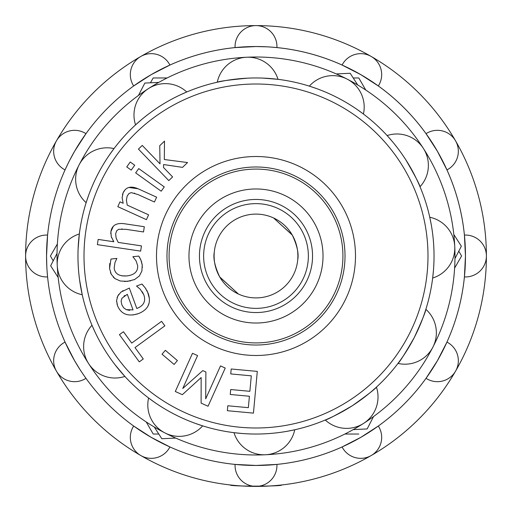 <?xml version="1.0" encoding="UTF-8"?>
<svg xmlns="http://www.w3.org/2000/svg" width="512" height="512" viewBox="0 0 512 512"><rect width="100%" height="100%" fill="white"/><g stroke="black" fill="none" stroke-linecap="round" stroke-linejoin="round"><path stroke-width="0.77" d="M219.84 277.152L238.413 294.022L219.718 276.947C214.854 266.49 213.043 258.253 214.278 252.224M292.16 234.848L273.587 217.978L292.282 235.053C297.146 245.51 298.957 253.747 297.722 259.776M235.053 219.718A41.888 41.888 0 0 1 292.282 235.053A41.888 41.888 0 0 1 276.947 292.282A41.888 41.888 0 0 1 219.718 276.947A41.888 41.888 0 0 1 235.053 219.718M150.419 82.797L153.21 77.965L167.136 77.965M353.21 77.965L358.79 77.965L365.754 90.022M53.21 260.832L50.419 256L57.382 243.942M158.79 434.035L153.21 434.035L146.246 421.978M358.79 434.035L344.864 434.035M458.79 251.168L461.581 256L454.618 268.058M230.24 484.954C228.659 486.528 283.341 486.528 281.76 484.954M67.27 165.165L65.056 169.914A20.947 20.947 0 0 1 56.467 140.8A20.947 20.947 0 0 1 85.971 133.677L74.605 151.27A209.453 209.453 0 0 1 151.27 74.605L133.677 85.971A20.947 20.947 0 0 1 140.8 56.467A20.947 20.947 0 0 1 169.914 65.056L151.27 74.605A209.453 209.453 0 0 1 256 46.547L235.078 47.59A20.947 20.947 0 0 1 256 25.6A20.947 20.947 0 0 1 276.922 47.59L271.699 47.136M47.136 271.699L47.59 276.922A20.947 20.947 0 0 1 25.6 256A20.947 20.947 0 0 1 47.59 235.078L46.547 256A209.453 209.453 0 0 1 74.605 151.27L69.6 160.474M82.97 374.029L85.971 378.323A20.947 20.947 0 0 1 56.467 371.2A20.947 20.947 0 0 1 65.056 342.086L74.605 360.73A209.453 209.453 0 0 1 46.547 256L46.81 266.47M65.056 342.086A209.453 209.453 0 0 1 47.59 276.922A20.947 20.947 0 0 1 25.6 256A230.4 230.4 0 0 1 455.533 140.8A230.4 230.4 0 0 1 486.4 256A20.947 20.947 0 0 1 464.41 276.922L465.453 256L464.41 235.078A20.947 20.947 0 0 1 486.4 256A20.947 20.947 0 0 1 464.41 276.922A209.453 209.453 0 0 1 446.944 342.086A20.947 20.947 0 0 1 455.533 371.2A20.947 20.947 0 0 1 426.029 378.323L437.395 360.73L446.944 342.086M266.47 46.81L256 46.547A209.453 209.453 0 0 1 360.73 74.605L342.086 65.056A20.947 20.947 0 0 1 371.2 56.467A20.947 20.947 0 0 1 378.323 85.971L360.73 74.605A209.453 209.453 0 0 1 437.395 151.27L426.029 133.677A20.947 20.947 0 0 1 455.533 140.8A20.947 20.947 0 0 1 446.944 169.914L437.395 151.27A209.453 209.453 0 0 1 360.73 437.395L378.323 426.029A20.947 20.947 0 0 1 371.2 455.533A20.947 20.947 0 0 1 342.086 446.944L360.73 437.395A209.453 209.453 0 0 1 256 465.453L276.922 464.41A20.947 20.947 0 0 1 256 486.4A20.947 20.947 0 0 1 235.078 464.41L256 465.453A209.453 209.453 0 0 1 151.27 437.395L169.914 446.944A20.947 20.947 0 0 1 140.8 455.533A20.947 20.947 0 0 1 133.677 426.029L151.27 437.395A209.453 209.453 0 0 1 74.605 360.73L80.07 369.664M85.971 378.323A20.947 20.947 0 0 1 56.467 371.2A230.4 230.4 0 0 1 25.6 256M276.922 464.41A20.947 20.947 0 0 1 256 486.4A20.947 20.947 0 0 1 235.078 464.41A209.453 209.453 0 0 1 169.914 446.944A20.947 20.947 0 0 1 140.8 455.533A230.4 230.4 0 0 1 56.467 371.2M486.4 256A230.4 230.4 0 0 1 371.2 455.533A20.947 20.947 0 0 1 342.086 446.944M455.533 371.2A20.947 20.947 0 0 1 426.029 378.323A209.453 209.453 0 0 1 378.323 426.029M378.323 85.971A209.453 209.453 0 0 1 426.029 133.677M446.944 169.914A209.453 209.453 0 0 1 464.41 235.078M371.2 455.533A230.4 230.4 0 0 1 140.8 455.533M47.59 235.078A209.453 209.453 0 0 1 65.056 169.914M169.914 65.056A209.453 209.453 0 0 1 235.078 47.59M253.504 203.693A52.365 52.365 0 0 1 308.307 253.504A52.365 52.365 0 0 1 258.496 308.307A52.365 52.365 0 0 1 203.693 258.496A52.365 52.365 0 0 1 253.504 203.693M58.182 277.51L50.656 265.792L57.037 253.414M287.347 431.258L294.746 429.766A178.035 178.035 0 0 0 376.435 387.117A31.418 31.418 0 0 1 325.254 420.013C327.322 419.738 336.32 414.989 352.262 405.766A178.035 178.035 0 0 1 264.48 433.837A178.035 178.035 0 0 0 294.746 429.766A31.418 31.418 0 0 1 233.971 432.666A178.035 178.035 0 0 0 264.48 433.837A178.035 178.035 0 0 1 106.234 352.262A178.035 178.035 0 0 0 124.883 376.435A31.418 31.418 0 0 1 91.987 325.254A178.035 178.035 0 0 0 106.234 352.262A178.035 178.035 0 0 1 97.747 174.432A178.035 178.035 0 0 0 86.138 202.669A31.418 31.418 0 0 1 114.016 148.589A178.035 178.035 0 0 0 97.747 174.432A178.035 178.035 0 0 1 247.52 78.163A178.035 178.035 0 0 0 217.254 82.234A31.418 31.418 0 0 1 278.029 79.334A178.035 178.035 0 0 0 247.52 78.163C229.184 79.904 219.098 81.261 217.254 82.234A178.035 178.035 0 0 0 135.565 124.883A31.418 31.418 0 0 1 186.746 91.987L179.853 95.072M78.099 249.101L79.334 233.971A178.035 178.035 0 0 0 82.234 294.746A31.418 31.418 0 0 1 79.334 233.971A178.035 178.035 0 0 1 86.138 202.669L88.55 195.52M175.718 438.067L161.811 438.733L154.278 427.014M115.098 364.832L124.883 376.435A178.035 178.035 0 0 0 202.669 425.862A31.418 31.418 0 0 1 148.589 397.984L154.701 402.413M373.536 416.557L367.155 428.934L353.248 429.6M431.258 224.653L429.766 217.254A178.035 178.035 0 0 0 420.013 186.746C419.738 184.678 414.989 175.68 405.766 159.738A178.035 178.035 0 0 0 387.117 135.565A31.418 31.418 0 0 1 420.013 186.746A178.035 178.035 0 0 0 405.766 159.738A178.035 178.035 0 0 1 352.262 405.766C367.27 395.098 375.328 388.877 376.435 387.117A178.035 178.035 0 0 0 425.862 309.331A31.418 31.418 0 0 1 397.984 363.411C399.635 362.138 405.056 353.53 414.253 337.568C421.914 320.826 425.779 311.411 425.862 309.331A178.035 178.035 0 0 0 429.766 217.254A31.418 31.418 0 0 1 432.666 278.029L433.44 270.522M138.464 95.443L144.845 83.066L158.752 82.4M453.818 234.49L461.344 246.208L454.963 258.586M336.282 73.933L350.189 73.267L357.722 84.986M363.411 114.016A178.035 178.035 0 0 0 309.331 86.138A31.418 31.418 0 0 1 363.411 114.016L357.299 109.587M252.806 189.05A67.027 67.027 0 0 1 315.578 286.707A67.027 67.027 0 0 1 199.616 292.243A67.027 67.027 0 0 1 252.806 189.05M163.597 164.544L182.534 167.373L187.552 162.547L164.32 159.52L164.493 141.107L159.75 145.677L160.013 163.853L142.253 145.421L138.438 149.094L168.794 180.608L172.608 176.934L163.494 167.475L163.597 164.544M227.347 410.707L253.44 413.12L257.299 371.405L231.2 368.992L230.746 373.926L251.296 375.827L249.869 391.309L230.701 389.536L230.246 394.47L249.408 396.243L248.352 407.667L227.802 405.773L227.347 410.707M165.338 350.31L162.035 354.189L174.112 364.461L177.408 360.582L165.338 350.31M182.758 388.493L197.574 355.584L192.493 353.299L175.296 391.501L182.355 394.675L201.152 377.562L201.114 403.123L208.045 406.246L225.242 368.045L220.506 365.914L205.696 398.816L205.894 371.994L202.803 370.598L182.758 388.493M143.821 294.861C146.035 301.203 143.706 305.754 136.826 308.499L129.318 288.077L120.941 292.115L117.715 296.07L116.582 300.659L117.574 305.811C121.184 314.253 128.102 316.87 138.33 313.658C148.218 309.76 151.482 302.938 148.128 293.203L145.248 287.93L141.939 284.045L136.525 286.042L140.288 289.286L143.821 294.861L142.272 291.789M143.27 303.84L143.482 303.494M117.069 297.626L118.758 294.374M122.4 291.078L123.136 290.643M117.574 305.811L116.934 303.674M116.627 301.779L116.582 300.659M124.858 295.507L124.006 296.07M126.253 309.638L123.584 307.744L121.76 304.602L121.107 301.024L122.003 298.182L127.302 294.31L133.037 309.894L126.253 309.638L129.619 310.374M138.33 313.658L132.813 315.002M126.81 314.554L125.466 314.106M147.539 291.731L149.389 298.579M149.062 303.181L147.981 306.042M145.248 287.93L145.952 288.928M146.829 290.31L147.136 290.867M141.939 284.045L143.597 285.894M143.277 358.957L135.002 347.59L164.858 325.85L161.581 321.35L131.725 343.091L123.45 331.731L119.443 334.65L139.27 361.869L143.277 358.957M109.562 268.525L111.283 274.323L114.931 278.592L120.275 281.011L127.514 281.35L134.592 279.526L139.341 276L141.869 271.072L142.234 265.043L140.883 259.994L138.79 256.09L132.883 256.717L136.07 260.845L137.658 265.632C138.054 271.507 134.483 274.931 126.938 275.917C119.213 276.442 114.95 273.85 114.163 268.128L114.97 262.547L116.883 258.413L110.976 259.046L109.562 268.512L109.76 263.475M121.958 275.846L126.714 275.942M114.931 278.592L113.267 277.126M111.29 274.323L110.477 272.512M130.624 280.851L124.378 281.51M134.598 279.526L134.08 279.757M142.074 263.814L142.342 267.558M141.946 270.752L141.869 271.072M140.563 259.226L141.747 262.349M138.79 256.09L140.141 258.394M125.798 229.306L143.526 231.955L144.307 226.714L124.128 223.699C116.339 222.746 111.93 225.402 110.886 231.674L111.277 236.659L113.811 241.76L98.163 239.418L97.382 244.659L140.659 251.123L141.44 245.888L118.208 242.413L116.096 237.965L115.654 233.792L116.685 230.79L118.694 229.274L125.798 229.306M113.811 241.76L112.934 240.346M111.712 237.862L111.277 236.659M110.765 233.696L110.886 231.674L113.242 226.406M122.17 228.928L121.773 228.909M116.685 230.79L116.448 231.168M116.09 237.958L116.563 239.226M122.458 194.707L123.13 192.794L122.138 197.69L123.174 203.29L119.994 201.843L117.805 206.669L146.426 219.661L148.614 214.842L127.226 205.126L126.413 200.269L127.13 196.141L128.947 193.536L131.296 192.627L138.118 194.605L154.438 202.016L156.627 197.19L138.054 188.755C130.829 185.702 125.856 187.046 123.13 192.794L124.973 189.926M126.413 200.269L126.445 200.845M134.733 193.248L134.355 193.12M128.902 187.475L138.054 188.755M122.163 198.214L122.138 197.69M135.661 172.883L161.197 191.213L164.282 186.912L138.746 168.582L135.661 172.883M134.72 165.229L130.246 162.022L126.746 166.906L131.213 170.112L134.72 165.229M251.757 167.085A89.018 89.018 0 0 1 335.123 296.787A89.018 89.018 0 0 1 181.114 304.134A89.018 89.018 0 0 1 251.757 167.085M251.258 156.621A99.488 99.488 0 0 0 172.307 309.792A99.488 99.488 0 0 0 344.435 301.581A99.488 99.488 0 0 0 251.258 156.621M264.192 427.795A171.987 171.987 0 0 1 103.123 177.197A171.987 171.987 0 0 1 400.678 163.008A171.987 171.987 0 0 1 264.192 427.795M79.565 279.802L82.234 294.746A178.035 178.035 0 0 0 91.987 325.254L95.072 332.147M195.52 423.45L202.669 425.862A178.035 178.035 0 0 0 233.971 432.666L241.478 433.44M392.102 141.229L387.117 135.565M316.48 88.55L309.331 86.138A178.035 178.035 0 0 0 278.029 79.334L262.899 78.099M141.229 119.898L135.565 124.883A178.035 178.035 0 0 0 114.016 148.589L109.587 154.701M247.52 78.163A178.035 178.035 0 0 1 405.766 159.738M57.242 265.478A198.982 198.982 0 0 1 423.386 148.41A198.982 198.982 0 0 1 164.832 432.87A198.982 198.982 0 0 1 57.242 265.478M260.141 342.822A86.925 86.925 0 0 1 178.739 216.173A86.925 86.925 0 0 1 329.12 208.998A86.925 86.925 0 0 1 260.141 342.822M151.27 74.605A209.453 209.453 0 0 1 437.395 360.73A209.453 209.453 0 0 1 46.547 256A209.453 209.453 0 0 1 74.605 151.27M253.306 199.514A56.55 56.55 0 0 1 306.266 281.914A56.55 56.55 0 0 1 208.429 286.579A56.55 56.55 0 0 1 253.306 199.514"/></g></svg>
